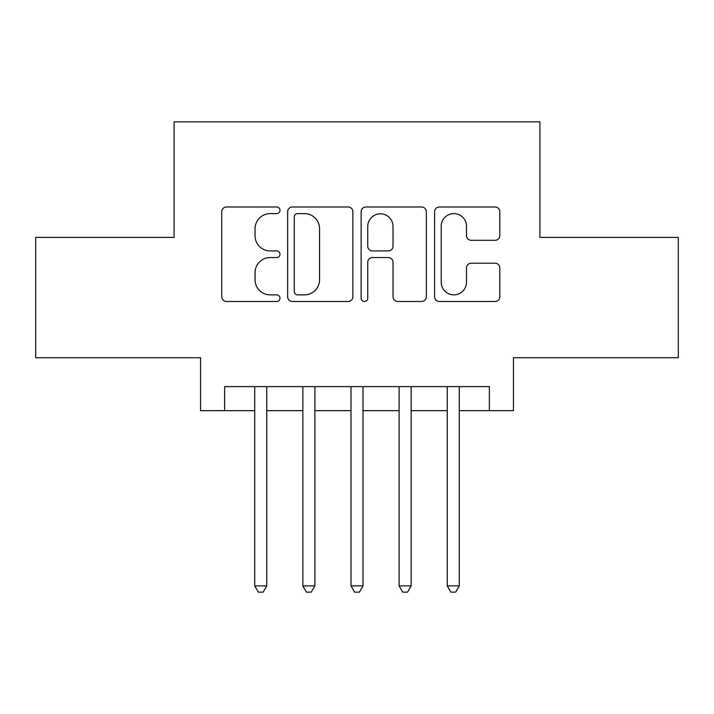 <?xml version="1.0" encoding="UTF-8"?>
<svg xmlns="http://www.w3.org/2000/svg" width="714" height="714" viewBox="0 0 714 714"><rect width="100%" height="100%" fill="white"/><g stroke="black" fill="none" stroke-linecap="round" stroke-linejoin="round"><path stroke-width="1.07" d="M279.986 210.291A3.311 3.311 0 0 0 276.675 206.989L226.481 206.989A4.721 4.721 0 0 0 221.751 211.71L221.751 296.756A4.721 4.721 0 0 0 226.481 301.478L276.675 301.478A3.311 3.311 0 0 0 279.986 298.175A3.311 3.311 0 0 0 276.675 294.864L270.187 294.864A15.119 15.119 0 0 1 255.068 279.745L255.068 272.659A15.119 15.119 0 0 1 270.187 257.54L276.675 257.54A3.311 3.311 0 0 0 279.986 254.229A3.311 3.311 0 0 0 276.675 250.926L270.187 250.926A15.119 15.119 0 0 1 255.068 235.807L255.068 228.721A15.119 15.119 0 0 1 270.187 213.602L276.675 213.602A3.311 3.311 0 0 0 279.986 210.291M495.079 240.297A4.721 4.721 0 0 0 499.809 235.566L499.809 211.71A4.721 4.721 0 0 0 495.079 206.989L439.333 206.989A4.721 4.721 0 0 0 434.603 211.71L434.603 296.756A4.721 4.721 0 0 0 439.333 301.478L495.079 301.478A4.721 4.721 0 0 0 499.809 296.756L499.809 267.937A4.721 4.721 0 0 0 495.079 263.207L471.222 263.207A4.721 4.721 0 0 0 466.492 267.937L466.492 282.226A12.638 12.638 0 0 1 453.854 294.864A12.638 12.638 0 0 1 441.216 282.226L441.216 226.24A12.638 12.638 0 0 1 453.854 213.602A12.638 12.638 0 0 1 466.492 226.24L466.492 235.566A4.721 4.721 0 0 0 471.222 240.297L495.079 240.297M224.633 410.666L224.633 386.604L489.367 386.604L489.367 410.666L513.437 410.666L513.437 357.723L678.3 357.723L678.3 237.387L539.909 237.387L539.909 121.862L174.091 121.862L174.091 237.387L35.7 237.387L35.7 357.723L200.563 357.723L200.563 410.666L254.711 410.666M352.868 211.71A4.721 4.721 0 0 0 348.137 206.989L292.392 206.989A4.721 4.721 0 0 0 287.662 211.71L287.662 296.756A4.721 4.721 0 0 0 292.392 301.478L348.137 301.478A4.721 4.721 0 0 0 352.868 296.756L352.868 211.71M365.863 206.989L421.608 206.989A4.721 4.721 0 0 1 426.338 211.71L426.338 296.756A4.721 4.721 0 0 1 421.608 301.478L397.752 301.478A4.721 4.721 0 0 1 393.03 296.756L393.03 262.261A4.721 4.721 0 0 0 388.3 257.54L372.476 257.54A4.721 4.721 0 0 0 367.746 262.261L367.746 298.175A3.311 3.311 0 0 1 364.443 301.478A3.311 3.311 0 0 1 361.132 298.175L361.132 211.71A4.721 4.721 0 0 1 365.863 206.989M266.75 410.666L302.852 410.666M314.883 410.666L350.985 410.666M363.015 410.666L399.117 410.666M411.148 410.666L447.25 410.666M459.289 410.666L489.367 410.666M297.586 213.602A3.311 3.311 0 0 0 294.275 216.904L294.275 291.562A3.311 3.311 0 0 0 297.586 294.864L304.441 294.864A15.119 15.119 0 0 0 319.56 279.745L319.56 228.721A15.119 15.119 0 0 0 304.441 213.602L297.586 213.602M393.03 226.472A12.638 12.638 0 0 0 380.383 213.834A12.638 12.638 0 0 0 367.746 226.472L367.746 246.196A4.721 4.721 0 0 0 372.476 250.926L388.3 250.926A4.721 4.721 0 0 0 393.03 246.196L393.03 226.472M266.75 386.604L266.75 585.882L254.711 585.882L254.711 386.604M266.75 585.882L263.136 592.138L258.325 592.138L254.711 585.882M314.883 386.604L314.883 585.882L302.852 585.882L302.852 386.604M314.883 585.882L311.268 592.138L306.458 592.138L302.852 585.882M363.015 386.604L363.015 585.882L350.985 585.882L350.985 386.604M363.015 585.882L359.41 592.138L354.59 592.138L350.985 585.882M411.148 386.604L411.148 585.882L399.117 585.882L399.117 386.604M411.148 585.882L407.542 592.138L402.732 592.138L399.117 585.882M459.289 386.604L459.289 585.882L447.25 585.882L447.25 386.604M459.289 585.882L455.675 592.138L450.864 592.138L447.25 585.882"/></g></svg>
